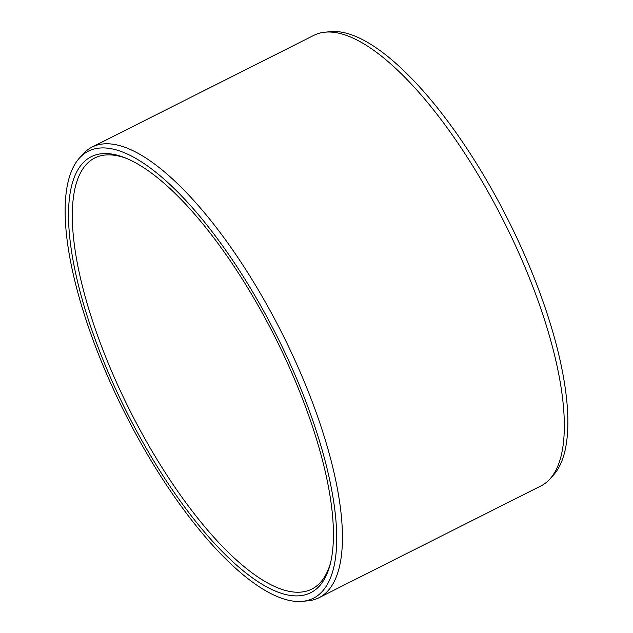 <?xml version="1.0" encoding="UTF-8"?>
<svg xmlns="http://www.w3.org/2000/svg" width="633" height="633" viewBox="0 0 633 633"><rect width="100%" height="100%" fill="white"/><g stroke="black" fill="none" stroke-linecap="round" stroke-linejoin="round"><path stroke-width="0.95" d="M102.063 153.669A244.093 83.081 63.3 0 1 125.437 157.965A244.093 83.081 63.3 0 1 275.141 337.334A244.093 83.081 63.3 0 1 330.165 564.391A244.093 83.081 63.3 0 1 299.82 595.748A244.093 83.081 -116.7 0 1 112.698 382.538A244.093 83.081 -116.7 0 1 102.063 153.669M330.576 562.713A241.339 82.148 63.3 0 1 311.824 589.086A241.339 82.148 63.3 0 1 301.015 592.092A241.339 82.148 -116.7 0 1 122.762 395.941A241.339 82.148 -116.7 0 1 94.681 158.005A241.339 82.148 -116.7 0 1 105.489 154.998A241.339 82.148 63.3 0 1 127.035 158.63M325.243 32.164A252.282 85.874 63.3 0 1 504.256 222.246A252.282 85.874 63.3 0 1 550.045 478.88A252.282 85.874 63.3 0 1 540.93 485.93L319.056 597.694A252.282 85.874 63.3 0 1 307.962 600.82L302.527 601.334A250.28 85.186 63.3 0 1 302.321 601.35A250.28 85.186 -116.7 0 1 124.733 412.779A250.28 85.186 -116.7 0 1 79.307 158.187L82.955 154.12A252.282 85.874 -116.7 0 1 92.07 147.07L313.944 35.306A252.282 85.874 -116.7 0 1 325.038 32.18A252.282 85.874 -116.7 0 1 325.243 32.164M92.07 147.07A252.282 85.874 -116.7 0 1 103.369 143.92A252.282 85.874 63.3 0 1 289.7 348.965A252.282 85.874 63.3 0 1 319.056 597.694M330.268 31.69A250.28 85.186 -116.7 0 1 330.473 31.666A250.28 85.186 -116.7 0 1 330.679 31.65A250.28 85.186 63.3 0 1 508.267 220.221A250.28 85.186 63.3 0 1 553.693 474.813L550.045 478.88M302.527 601.334A250.28 85.186 63.3 0 0 291.307 366.428A250.28 85.186 63.3 0 0 99.563 148.067A250.28 85.186 -116.7 0 0 79.307 158.187M330.473 31.666L325.038 32.18"/></g></svg>
